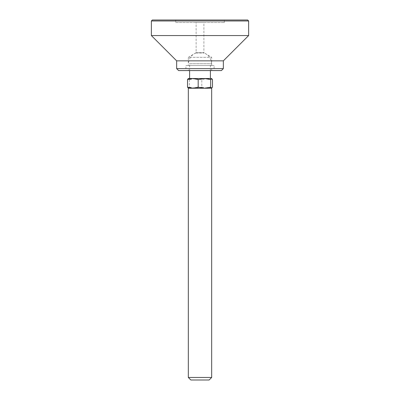 <?xml version="1.0" encoding="UTF-8"?>
<svg xmlns="http://www.w3.org/2000/svg" width="400" height="400" viewBox="0 0 400 400"><rect width="100%" height="100%" fill="white"/><g stroke="black" fill="none" stroke-linecap="round" stroke-linejoin="round"><path stroke-width="0.3" stroke-dasharray="2 1.5" d="M175.685 22.53L224.315 22.53L175.685 22.53L175.685 20L224.315 20L175.685 20M224.315 22.53L224.315 20M188.33 70.575L211.67 70.575L188.33 70.575L188.33 68.63L211.67 68.63L188.33 68.63M211.67 70.575L211.67 68.63M185.9 68.63L214.1 68.63L185.9 68.63L185.9 65.515L214.1 65.515L185.9 65.515M214.1 68.63L214.1 65.515M188.33 65.515L211.67 65.515L188.33 65.515L188.33 57.345L211.67 57.345L188.33 57.345L196.11 52.67L196.11 22.53L203.89 22.53L196.11 22.53M211.67 65.515L211.67 57.345L203.89 52.67L196.11 52.67L203.89 52.67L203.89 22.53M221.395 70.575L178.605 70.575M223.34 68.63L176.66 68.63M223.34 60.85L176.66 60.85M248.63 35.56L151.37 35.56M248.63 20.975L151.37 20.975M247.655 20L152.345 20M211.67 377.47L188.33 377.47M211.67 88.23L207.145 88.23L212.475 87.19M209.14 380L190.86 380M189.38 63.72L211.475 63.72L189.38 63.72M196.22 53L204.085 53L196.22 53M192.855 78.505L204.42 78.505M210.405 78.505L190.37 78.505M190.37 63.72L210.405 63.72L190.37 63.72M211.67 78.505L207.145 78.505L201.82 79.55L195.58 78.505L188.33 78.505M212.475 79.55L207.145 78.505L195.58 78.505L189.345 79.55L188.22 78.57M188.22 88.17L189.345 87.19L189.345 79.55M189.345 87.19L195.58 88.23L201.82 87.19L201.82 79.55M201.82 87.19L207.145 88.23L188.33 88.23M211.475 63.72A11.475 11.475 0 0 0 204.085 53M210.405 70.575L210.405 63.72M189.595 70.575L189.595 63.72M195.915 53A11.475 11.475 0 0 0 188.525 63.72"/><path stroke-width="0.6" d="M152.345 20L247.655 20L248.63 20.975L151.37 20.975L152.345 20M176.66 68.63L223.34 68.63L221.395 70.575L178.605 70.575L176.66 68.63L176.66 60.85L151.37 35.56L248.63 35.56L248.63 20.975M151.37 35.56L151.37 20.975M176.66 60.85L223.34 60.85L248.63 35.56M223.34 68.63L223.34 60.85M211.67 377.47L209.14 380L190.86 380L188.33 377.47L211.67 377.47L211.67 88.23M188.33 377.47L188.33 88.23L211.565 88.23L210.655 87.19L210.655 79.55L211.565 78.505L212.475 79.55L212.475 87.19L211.565 88.23M190.37 78.505L210.405 78.505L210.405 70.575M188.22 78.57L192.855 78.505L198.18 79.55L204.42 78.505L210.655 79.55M188.435 78.505L187.525 79.55L192.855 78.505M204.42 78.505L211.565 78.505M210.655 87.19L204.42 88.23L198.18 87.19L192.855 88.23L187.525 87.19L187.525 79.55M198.18 87.19L198.18 79.55M187.525 87.19L188.435 88.23M189.595 78.505L189.595 70.575"/></g></svg>
